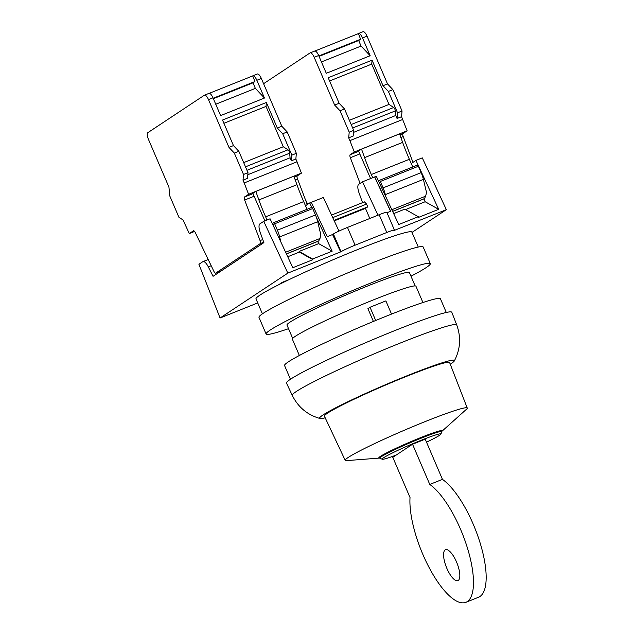 <?xml version="1.0" encoding="UTF-8"?>
<svg xmlns="http://www.w3.org/2000/svg" width="634" height="634" viewBox="0 0 634 634"><rect width="100%" height="100%" fill="white"/><g stroke="black" fill="none" stroke-linecap="round" stroke-linejoin="round"><path stroke-width="0.95" d="M278.54 284.817L282.281 282.336L289.167 279.578M411.426 163.952A9.082 3.099 68.2 0 1 412.076 162.962L415.944 160.402L422.284 157.866L446.352 209.664L411.989 232.424M446.352 209.664L393.857 230.586A12.109 0.8 156.8 0 0 394.419 230.047A12.109 0.8 156.8 0 0 386.803 232.488L355.095 245.184A12.109 0.8 156.8 0 0 341.013 251.738L287.82 273.127L220.069 318.006L198.91 264.275L202.777 261.715A9.082 3.099 68.2 0 1 202.967 261.612A9.082 3.099 68.2 0 1 208.317 266.882L213.056 276.305L263.887 242.632L260.241 232.496A9.082 3.099 68.2 0 1 259.885 223.889L263.744 221.337L287.82 273.127M257.729 302.933L220.069 318.006M369.804 218.476L365.469 208.372L367.752 206.858L366.563 204.085L364.495 201.881L331.55 215.077M332.153 251.199L312.602 259.021L299.113 251.444L318.664 243.622L332.153 251.199L316.303 217.097M305.533 205.804A9.082 3.099 68.2 0 1 305.857 205.487L309.717 202.928L311.809 207.429M317.721 241.419L318.664 243.622M312.602 259.021L312.903 259.678L292.821 267.714L270.084 218.793L263.744 221.337M340.664 251.975L332.557 234.525L327.271 236.641L311.302 202.294L309.717 202.928M312.903 259.678L299.391 252.086L299.113 251.444M393.659 213.603L404.809 209.133L418.289 216.709L398.738 224.539L376.303 176.268L374.718 176.902L390.687 211.257L387.002 212.731M415.944 160.402L438.68 209.323L418.599 217.367L418.289 216.709M362.561 202.658L359.058 192.934A9.082 3.099 68.2 0 1 358.701 184.328L362.482 181.831L374.718 176.902M299.391 252.086L287.725 256.754M311.318 202.309L323.372 197.483L338.984 231.077M423.94 198.894L425.16 201.731L438.68 209.323M405.586 209.569L425.16 201.731M218.77 272.517L218.508 271.994M362.482 181.831L377.983 215.195M365.469 208.372L334.245 220.87M367.752 206.858L334.007 220.37M366.563 204.085L332.731 217.628M390.584 211.296L374.631 176.965M394.419 230.047L386.803 212.271A12.109 0.8 156.8 0 0 379.18 214.72L347.48 227.416A12.109 0.8 156.8 0 0 333.397 233.97L332.557 234.525M264.465 98.04L255.367 88.38L252.99 82.824L254.923 81.548L252.712 75.882A6.055 2.068 68.2 0 1 252.847 75.811A6.055 2.068 68.2 0 1 256.849 80.272L264.465 98.04L220.608 115.602L212.992 97.826A6.055 2.068 -111.8 0 0 208.982 93.372A6.055 2.068 -111.8 0 0 208.855 93.436M255.367 88.38L215.742 104.245M247.997 172.678L243.511 174.477L243.012 180.159L247.506 178.36L247.997 172.678L238.836 151.304L233.463 145.59L222.51 120.048L266.375 102.486L277.32 128.036L282.701 133.742L291.862 155.124L291.363 160.798L290.079 157.795L247.823 174.715M290.079 157.795L289.651 153.206A2.425 0.824 -111.8 0 0 288.01 149.806L283.311 146.747L243.686 162.613M283.311 146.747L266.026 106.417L223.897 123.289M266.026 106.417L266.375 102.486M252.99 82.824L213.357 98.69M254.923 81.548L213.175 98.262M209.268 93.317L252.538 75.993M238.836 151.304L234.342 153.103L243.511 174.477M233.463 145.59L228.969 147.389L234.342 153.103M257.206 74.083A6.055 2.068 68.2 0 1 257.333 74.012A6.055 2.068 68.2 0 1 261.343 78.473L281.813 126.237L287.194 131.943L296.355 153.325L295.856 159.007L301.443 173.13L248.591 194.289L244.478 197.016A3.027 1.03 -111.8 0 0 244.653 200.035L260.067 240.603A3.027 1.03 68.2 0 1 260.241 243.622L215.75 273.096A3.027 1.03 68.2 0 1 215.679 273.127A3.027 1.03 68.2 0 1 213.832 271.233L195.343 232.694A3.027 1.03 -111.8 0 0 193.489 230.8A3.027 1.03 -111.8 0 0 193.425 230.831L189.304 233.558L182.988 219.919L178.915 217.264L169.753 195.882L168.945 187.149L148.467 139.385A6.055 2.068 68.2 0 1 147.841 132.672L204.362 95.235A6.055 2.068 68.2 0 1 204.489 95.171A6.055 2.068 68.2 0 1 208.499 99.625L228.969 147.389M318.688 241.015L319.988 238.479L320.796 234.691L317.705 221.694L279.657 236.926L280.854 241.966M194.583 231.45L189.304 233.558M301.443 173.13L297.322 175.864A3.027 1.03 -111.8 0 0 297.497 178.875L307.252 204.56M307.062 209.291L303.686 201.604A90.836 31.003 -111.8 0 1 296.942 184.708L293.883 176.197L255.835 191.428L252.855 193.41L264.909 220.87M281.813 126.237L277.32 128.036M287.194 131.943L282.701 133.742M296.355 153.325L291.862 155.124M295.856 159.007L291.363 160.798M297.045 161.781L244.201 182.941L248.591 194.289M243.012 180.159L244.201 182.941M274.15 227.527L272.834 223.295L273.611 222.692A1.514 0.515 68.2 0 1 273.658 222.669A1.514 0.515 68.2 0 1 274.657 223.786L277.407 230.19A15.137 5.167 68.2 0 1 279.657 236.926M255.835 191.428L258.894 199.94A90.836 31.003 -111.8 0 0 265.638 216.836L267.033 220.014M273.706 222.653L311.666 207.461A1.514 0.515 68.2 0 1 311.706 207.437A1.514 0.515 68.2 0 1 312.705 208.554L315.455 214.958A15.137 5.167 68.2 0 1 317.705 221.694M370.161 55.729L361.063 46.068L358.678 40.513L360.611 39.237L358.408 33.57A6.055 2.068 68.2 0 1 358.535 33.499A6.055 2.068 68.2 0 1 362.545 37.961L370.161 55.729L326.296 73.29L318.68 55.515A6.055 2.068 -111.8 0 0 314.67 51.061A6.055 2.068 -111.8 0 0 314.543 51.124M361.063 46.068L321.43 61.934M353.693 130.366L349.199 132.165L348.7 137.847L353.193 136.048L353.693 130.366L344.531 108.993L339.15 103.279L328.206 77.736L372.063 60.175L383.015 85.725L388.388 91.431L397.55 112.812L397.058 118.487L395.767 115.483L353.51 132.395M395.767 115.483L395.339 110.895A2.425 0.824 -111.8 0 0 393.698 107.495L389.007 104.428L349.374 120.294M389.007 104.428L371.722 64.105L329.593 80.978M371.722 64.105L372.063 60.175M358.678 40.513L319.053 56.378M360.611 39.237L318.862 55.95M314.963 51.005L358.234 33.681M344.531 108.993L340.038 110.792L349.199 132.165M339.15 103.279L334.657 105.078L340.038 110.792M263.586 83.704L310.05 52.923A6.055 2.068 68.2 0 1 310.184 52.86A6.055 2.068 68.2 0 1 314.187 57.314L334.657 105.078M424.376 198.704L425.676 196.168L426.492 192.379L423.393 179.382L385.345 194.614L385.892 196.889M362.902 31.771A6.055 2.068 68.2 0 1 363.028 31.7A6.055 2.068 68.2 0 1 367.031 36.162L387.509 83.926L392.882 89.632L402.043 111.013L401.552 116.688L407.131 130.818L354.287 151.978L350.166 154.704A3.027 1.03 -111.8 0 0 350.34 157.723L360.104 183.408M407.131 130.818L403.01 133.552A3.027 1.03 -111.8 0 0 403.184 136.564L412.988 162.359M412.758 166.98L409.374 159.292A90.836 31.003 -111.8 0 1 402.638 142.396L399.578 133.885L361.531 149.117L358.543 151.098L370.613 178.574M307.696 204.267L305.041 198.727M387.509 83.926L383.015 85.725M392.882 89.632L388.388 91.431M402.043 111.013L397.55 112.812M401.552 116.688L397.058 118.487M402.741 119.469L349.897 140.621L354.287 151.978M348.7 137.847L349.897 140.621M378.601 181.205L379.306 180.381A1.514 0.515 68.2 0 1 379.346 180.357A1.514 0.515 68.2 0 1 380.352 181.475L383.094 187.878A15.137 5.167 68.2 0 1 385.345 194.614M361.531 149.117L364.59 157.628A90.836 31.003 -111.8 0 0 371.326 174.524L372.737 177.726M379.401 180.341L417.354 165.149A1.514 0.515 68.2 0 1 417.394 165.125A1.514 0.515 68.2 0 1 418.4 166.235L421.142 172.638A15.137 5.167 68.2 0 1 423.393 179.382M426.508 442.152A31.946 2.116 156.8 0 0 440.876 434.131L441.835 431.754A33.761 2.235 156.8 0 0 441.843 431.588A33.761 2.235 156.8 0 0 420.596 438.411A33.761 2.235 156.8 0 0 379.782 458.192A33.761 2.235 156.8 0 0 379.909 458.295L382.286 459.246A31.946 2.116 156.8 0 0 396.218 455.054L412.536 444.236L425.224 439.164L442.453 479.367A65.104 22.214 -111.8 0 1 480.176 543.132A65.104 22.214 -111.8 0 1 478.583 597.22L465.903 602.3A65.104 22.214 68.2 0 1 453.635 599.281A65.104 22.214 68.2 0 1 410.024 497.524L392.795 457.32L396.218 455.054M440.876 434.131A31.946 2.116 156.8 0 0 420.786 440.424A31.946 2.116 156.8 0 0 382.286 459.246M441.843 431.588L441.589 430.985A33.761 2.235 156.8 0 0 420.342 437.809A33.761 2.235 156.8 0 0 379.52 457.589L379.782 458.192M379.711 458.025A34.521 2.29 156.8 0 1 380.432 456.345A34.521 2.29 156.8 0 1 420.556 437.658A34.521 2.29 156.8 0 1 441.771 431.429L466.893 408.875A66.388 4.398 156.8 0 0 467.25 408.058A66.388 4.398 156.8 0 0 425.469 421.459A66.388 4.398 156.8 0 0 348.304 457.399A66.388 4.398 156.8 0 0 345.221 460.363A66.388 4.398 156.8 0 0 346.053 460.664L379.718 458.057M467.25 408.058L449.601 362.537A68.092 4.509 156.8 0 0 406.743 376.279A68.092 4.509 156.8 0 0 324.426 416.189L345.221 460.363M450.251 364.217A73.314 4.858 156.8 0 0 450.98 363.742A73.314 4.858 156.8 0 0 454.316 360.952A73.314 4.858 156.8 0 0 408.256 375.28A73.314 4.858 156.8 0 0 323.031 414.961A73.314 4.858 156.8 0 0 320.027 418.503A73.314 4.858 156.8 0 0 325.194 417.814M456.726 324.933L451.82 312.285A89.933 5.96 156.8 0 0 395.22 330.433A89.933 5.96 156.8 0 0 286.505 383.134L292.282 395.418A89.457 5.928 156.8 0 1 296.435 391.416A89.457 5.928 156.8 0 1 400.426 342.986A89.457 5.928 156.8 0 1 456.726 324.933C461.219 337.359 460.419 349.366 454.316 360.952M446.296 312.475L440.416 298.749A84.782 5.619 156.8 0 0 387.065 315.867A84.782 5.619 156.8 0 0 284.563 365.549L290.443 379.267M422.926 302.521L415.944 286.227A67.22 4.454 156.8 0 0 373.64 299.803A67.22 4.454 156.8 0 0 292.377 339.19L299.359 355.484M373.402 321.446L367.918 308.647L370.026 307.252L385.876 300.904L391.535 314.092M415.151 285.918L409.437 272.58A66.618 4.414 156.8 0 0 367.514 286.037A66.618 4.414 156.8 0 0 286.98 325.068L292.694 338.405M410.99 276.202A89.323 5.92 156.8 0 0 430.312 263.633L423.163 246.975A89.323 5.92 156.8 0 0 366.951 265.012A89.323 5.92 156.8 0 0 258.965 317.349L266.106 334.015A89.323 5.92 156.8 0 0 288.533 328.689M430.312 263.633A89.323 5.92 156.8 0 0 374.1 281.678A89.323 5.92 156.8 0 0 266.106 334.015M418.258 247.046L411.854 232.099A84.782 5.619 156.8 0 0 358.495 249.225A84.782 5.619 156.8 0 0 256.001 298.899L262.405 313.846M412.536 444.236L429.773 484.447L442.453 479.367M429.773 484.447A65.104 22.214 68.2 0 1 467.488 548.212A65.104 22.214 68.2 0 1 465.903 602.3M458.247 580.459A16.65 5.682 68.2 0 1 457.891 580.649A16.65 5.682 68.2 0 1 446.645 567.842A16.65 5.682 68.2 0 1 445.155 549.916A16.65 5.682 68.2 0 1 445.512 549.726A16.65 5.682 68.2 0 1 456.757 562.532A16.65 5.682 68.2 0 1 458.247 580.459M375.7 320.495L370.026 307.252M211.193 265.733L208.317 266.882M355.095 245.184L347.48 227.416M386.803 232.488L379.18 214.72M341.013 251.738L333.397 233.97M289.651 153.206L246.975 170.292M288.01 149.806L245.493 166.829M212.992 97.826L208.499 99.625M319.053 240.801L286.394 253.877M318.854 240.952L286.417 253.933M319.988 238.479L285.625 252.229M297.322 175.864L294.208 177.108M252.95 193.624L244.478 197.016M221.187 270.916L215.75 273.096M261.343 78.473L256.849 80.272M297.497 178.875L295.182 179.802M254.099 196.247L244.653 200.035M262.769 239.525L260.067 240.603M263.736 242.22L260.241 243.622M296.942 184.708L258.894 199.94M303.686 201.604L265.638 216.836M312.705 208.554L274.657 223.786M315.455 214.958L277.407 230.19M395.339 110.895L352.67 127.981M393.698 107.495L351.181 124.518M318.68 55.515L314.187 57.314M424.74 198.49L392.612 211.352M424.542 198.64L392.636 211.415M425.676 196.168L391.844 209.711M403.01 133.552L399.903 134.796M358.638 151.312L350.166 154.704M367.031 36.162L362.545 37.961M403.184 136.564L400.87 137.491M359.787 153.935L350.34 157.723M402.638 142.396L364.59 157.628M409.374 159.292L371.326 174.524M418.4 166.235L380.352 181.475M421.142 172.638L383.094 187.878M202.967 261.612L208.214 259.52M204.489 95.171L208.982 93.372M215.679 273.127L221.155 270.932M252.847 75.811L257.333 74.012M273.658 222.669L311.706 207.437M286.425 253.949L318.767 240.999M310.184 52.86L314.67 51.061M358.535 33.499L363.028 31.7M379.346 180.357L417.394 165.125M392.644 211.423L424.455 198.688M388.016 237.092L389.284 237.591M320.027 418.503C307.427 414.937 298.178 407.242 292.282 395.418"/></g></svg>
